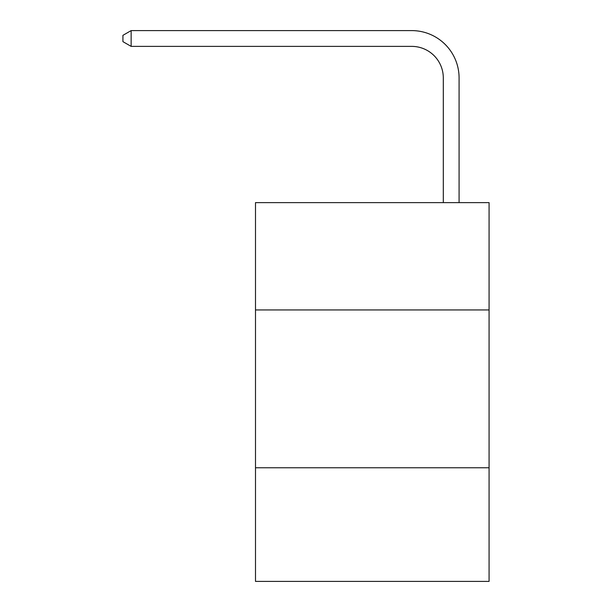 <?xml version="1.0" encoding="UTF-8"?>
<svg xmlns="http://www.w3.org/2000/svg" width="612" height="612" viewBox="0 0 612 612"><rect width="100%" height="100%" fill="white"/><g stroke="black" fill="none" stroke-linecap="round" stroke-linejoin="round"><path stroke-width="0.92" d="M489.072 309.947L489.072 202.626L255.495 202.626L255.495 309.947L489.072 309.947L489.072 581.4L255.495 581.4L255.495 309.947M489.072 467.767L255.495 467.767M443.302 202.626L443.302 77.946A31.564 31.564 3.8 0 0 411.738 46.382L131.136 46.382L122.928 41.647L122.928 35.335L131.136 30.6L411.738 30.6A47.346 47.346 -176.2 0 1 459.084 77.946L459.084 202.626M443.302 77.946A31.564 31.564 3.8 0 0 411.738 46.382A31.564 31.564 3.8 0 1 443.302 77.946A31.564 31.564 3.8 0 0 411.738 46.382A31.564 31.564 3.8 0 1 443.302 77.946A31.564 31.564 3.8 0 0 411.738 46.382A31.564 31.564 3.8 0 1 443.302 77.946A31.564 31.564 3.8 0 0 411.738 46.382A31.564 31.564 3.8 0 1 443.302 77.946A31.564 31.564 3.8 0 0 411.738 46.382A31.564 31.564 3.8 0 1 443.302 77.946A31.564 31.564 3.8 0 0 411.738 46.382A31.564 31.564 3.8 0 1 443.302 77.946M131.136 46.382L131.136 30.6L411.738 30.6"/></g></svg>
